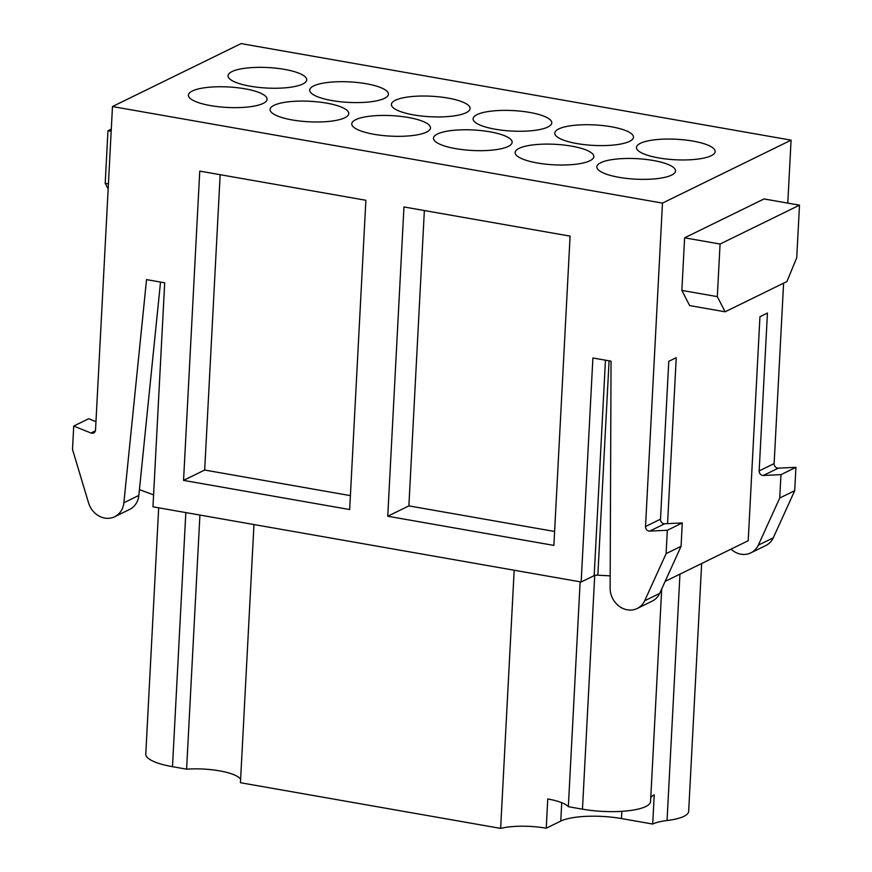 <?xml version="1.0" encoding="UTF-8"?>
<svg xmlns="http://www.w3.org/2000/svg" width="872" height="872" viewBox="0 0 872 872"><rect width="100%" height="100%" fill="white"/><g stroke="black" fill="none" stroke-linecap="round" stroke-linejoin="round"><path stroke-width="1.31" d="M108.15 189.05L105.207 183.316L108.422 183.883M725.101 311.805L689.643 305.582L681.86 290.409L717.318 296.633L725.101 311.805L786.915 281.547L796.736 257.763L799.493 205.171L764.036 198.947L684.618 237.816L720.065 244.04L799.493 205.171M661.706 588.938L650.556 801.532A47.47 12.372 -177 0 1 582.463 809.172L568.348 806.698A38.39 9.995 3 0 0 547.758 798.981L546.232 828.204L560.761 821.086A45.475 11.848 -177 0 1 621.453 818.557L652.714 824.051L654.24 794.828A40.363 10.519 3 0 0 650.774 797.477M701.655 563.508L688.662 811.352A47.47 12.372 -177 0 1 667.047 820.519A40.363 10.519 3 0 0 652.714 824.051M546.232 828.204A38.39 9.995 3 0 0 500.637 828.4L240.443 782.718L253.97 524.552M240.618 779.306A38.39 9.995 3 0 0 186.597 769.169L172.493 766.684A47.47 12.372 -177 0 1 145.777 754.073L158.682 507.82M199.917 515.058L186.597 769.169M514.175 570.234L500.637 828.4M580.142 581.809L568.348 806.698M610.182 575.858L597.843 575.204A4.011 1.046 -177 0 0 594.181 575.618L581.155 581.995L592.895 357.989L611.043 361.161L610.138 588.142A20.198 17.658 -116.1 0 0 637.203 608.482A20.198 17.658 -116.1 0 0 644.681 600.764L666.099 553.644L667.32 530.263L649.694 531.103A4.044 3.532 63.9 0 1 645.52 526.525L662.469 203.111L112.477 106.548L241.086 43.6L791.078 140.152L662.469 203.111M637.203 608.482L652.169 601.157A20.198 17.658 -116.1 0 0 659.657 593.44L644.681 600.764M731.019 549.142A20.198 17.658 -116.1 0 0 750.836 552.859L765.812 545.534A20.198 17.658 -116.1 0 0 773.29 537.817L794.708 490.696L795.94 467.316L778.304 468.155A4.044 3.532 63.9 0 1 774.129 463.577L783.59 283.182M750.836 552.859A20.198 17.658 -116.1 0 0 758.324 545.153L773.29 537.817M581.155 581.995L152.96 506.817L164.699 282.811L146.54 279.607L123.868 502.773A20.198 17.658 63.9 0 1 114.668 516.747A20.198 17.658 63.9 0 1 88.639 503.155L72.507 449.429L73.728 426.059L90.95 433.013A4.044 3.532 -116.1 0 0 95.528 429.961L112.477 106.548M160.524 282.081L138.833 495.438A20.198 17.658 63.9 0 1 129.645 509.412L114.668 516.747M758.324 545.153L779.742 498.021L780.963 474.651L763.327 475.48A4.044 3.532 63.9 0 1 759.163 470.902L767.436 313.048L759.948 316.721L748.209 540.727L665.129 581.384M780.963 474.651L795.94 467.316M779.742 498.021L794.708 490.696M659.657 593.44L681.076 546.308L682.296 522.938L664.66 523.778A4.044 3.532 63.9 0 1 660.496 519.189L668.769 361.346L676.247 357.683L667.549 523.636M682.296 522.938L667.32 530.263M681.076 546.308L666.099 553.644M73.728 426.059L88.704 418.724L95.964 421.656M554.603 531.473L408.881 505.891L424.359 210.544M570.081 236.127L403.954 206.958L387.746 516.235L553.873 545.403L570.081 236.127M387.746 516.235L408.881 505.891M350.402 495.623L204.68 470.041L220.158 174.694M365.88 200.277L199.753 171.108L183.545 480.385L349.672 509.553L365.88 200.277M183.545 480.385L204.68 470.041M111.18 131.291L107.965 130.724L111.289 129.1M105.207 183.316L107.965 130.724M717.318 296.633L720.065 244.04M681.86 290.409L684.618 237.816M600.775 162.693A39.393 10.268 3 0 0 596.84 166.846A39.393 10.268 3 0 0 627.11 178.466A39.393 10.268 3 0 0 671.582 175.119A39.393 10.268 3 0 0 675.517 170.966A39.393 10.268 3 0 0 645.247 159.347A39.393 10.268 3 0 0 600.775 162.693M711.214 155.717A39.393 10.268 -177 0 1 666.742 159.064A39.393 10.268 -177 0 1 636.473 147.444A39.393 10.268 -177 0 1 676.345 139.258A39.393 10.268 -177 0 1 715.16 151.565A39.393 10.268 -177 0 1 711.214 155.717M558.723 128.947A39.393 10.268 3 0 0 554.788 133.1A39.393 10.268 3 0 0 585.058 144.719A39.393 10.268 3 0 0 629.529 141.384A39.393 10.268 3 0 0 633.464 137.231A39.393 10.268 3 0 0 603.195 125.612A39.393 10.268 3 0 0 558.723 128.947M477.038 114.614A39.393 10.268 3 0 0 473.093 118.766A39.393 10.268 3 0 0 503.362 130.375A39.393 10.268 3 0 0 547.834 127.04A39.393 10.268 3 0 0 551.78 122.887A39.393 10.268 3 0 0 521.51 111.267A39.393 10.268 3 0 0 477.038 114.614M395.354 100.269A39.393 10.268 3 0 0 391.408 104.422A39.393 10.268 3 0 0 421.677 116.041A39.393 10.268 3 0 0 466.149 112.695A39.393 10.268 3 0 0 470.095 108.542A39.393 10.268 3 0 0 439.826 96.923A39.393 10.268 3 0 0 395.354 100.269M313.669 85.925A39.393 10.268 3 0 0 309.724 90.078A39.393 10.268 3 0 0 339.993 101.697A39.393 10.268 3 0 0 384.465 98.362A39.393 10.268 3 0 0 388.411 94.209A39.393 10.268 3 0 0 358.141 82.589A39.393 10.268 3 0 0 313.669 85.925M231.974 71.591A39.393 10.268 3 0 0 228.028 75.744A39.393 10.268 3 0 0 258.297 87.353A39.393 10.268 3 0 0 302.78 84.017A39.393 10.268 3 0 0 306.715 79.864A39.393 10.268 3 0 0 276.446 68.245A39.393 10.268 3 0 0 231.974 71.591M192.341 90.982A39.393 10.268 3 0 0 188.396 95.135A39.393 10.268 3 0 0 218.665 106.755A39.393 10.268 3 0 0 263.137 103.419A39.393 10.268 3 0 0 267.083 99.266A39.393 10.268 3 0 0 236.813 87.647A39.393 10.268 3 0 0 192.341 90.982M274.026 105.327A39.393 10.268 3 0 0 270.091 109.48A39.393 10.268 3 0 0 300.36 121.099A39.393 10.268 3 0 0 344.832 117.753A39.393 10.268 3 0 0 348.767 113.6A39.393 10.268 3 0 0 318.498 101.98A39.393 10.268 3 0 0 274.026 105.327M355.722 119.671A39.393 10.268 3 0 0 351.776 123.824A39.393 10.268 3 0 0 382.045 135.433A39.393 10.268 3 0 0 426.517 132.097A39.393 10.268 3 0 0 430.463 127.944A39.393 10.268 3 0 0 400.194 116.325A39.393 10.268 3 0 0 355.722 119.671M437.406 134.005A39.393 10.268 3 0 0 433.46 138.157A39.393 10.268 3 0 0 463.73 149.777A39.393 10.268 3 0 0 508.202 146.441A39.393 10.268 3 0 0 512.147 142.289A39.393 10.268 3 0 0 481.878 130.669A39.393 10.268 3 0 0 437.406 134.005M519.091 148.349A39.393 10.268 3 0 0 515.145 152.502A39.393 10.268 3 0 0 545.414 164.121A39.393 10.268 3 0 0 589.886 160.775A39.393 10.268 3 0 0 593.832 156.622A39.393 10.268 3 0 0 563.563 145.003A39.393 10.268 3 0 0 519.091 148.349M139.422 489.639L153.581 494.882M791.078 140.152L787.787 203.111M621.453 818.557L621.834 811.342M560.761 821.086L561.721 802.676M185.823 512.583L172.493 766.684M594.715 575.433L582.463 809.172M679.953 574.136L667.047 820.519M138.833 495.438L123.868 502.773M763.327 475.48L778.304 468.155M759.163 470.902L774.129 463.577M660.496 519.189L645.52 526.525M664.66 523.778L649.694 531.103M95.375 430.844L90.95 433.013M594.181 575.618L605.462 360.19M597.843 575.204L609.081 360.812"/></g></svg>
